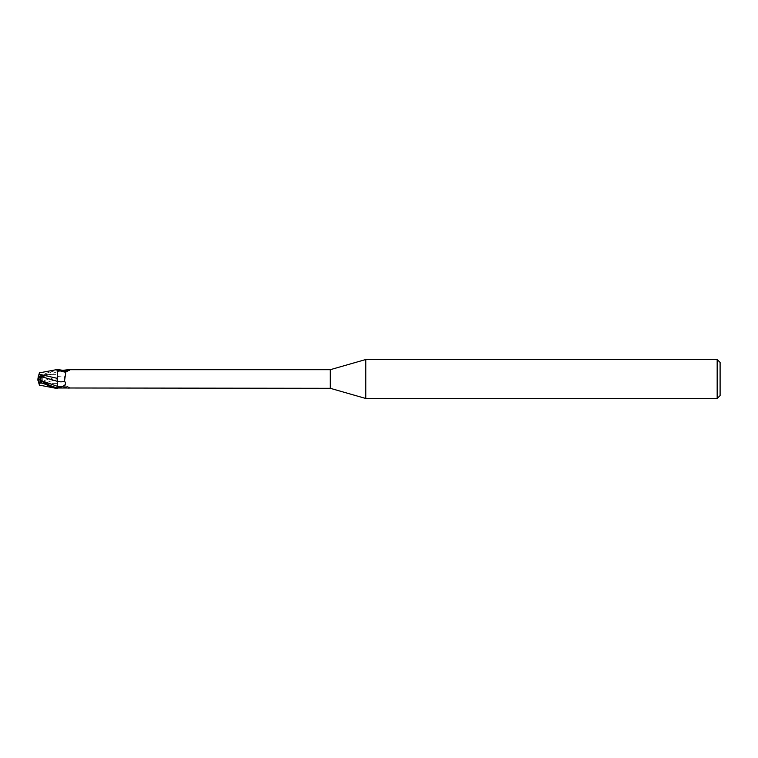 <?xml version="1.0" encoding="UTF-8"?>
<svg xmlns="http://www.w3.org/2000/svg" width="758" height="758" viewBox="0 0 758 758"><rect width="100%" height="100%" fill="white"/><g stroke="black" fill="none" stroke-linecap="round" stroke-linejoin="round"><path stroke-width="0.57" stroke-dasharray="3.79 2.84" d="M57.39 388.503L57.295 383.387L38.895 383.387L38.876 379.483L40.079 380.099L38.876 379.493M38.876 376.309L38.895 374.613L57.295 374.613L57.295 383.387L57.381 370.084C52.672 371.183 47.148 373.59 40.828 377.332L37.938 379.047M38.876 381.681L41.51 381.672L40.079 377.901L38.876 378.507L38.895 383.387L37.9 380.327M42.77 376.167L42.003 377.105L57.39 371.666L57.305 376.688L57.4 369.743L57.39 387.85M68.428 388.304L69.745 388.181L69.404 387.528L65.87 386.21L64.477 376.811C66.505 374.376 65.482 372.491 61.407 371.174L57.39 370.491M62.819 387.679A10.565 5.837 -23.7 0 1 69.745 388.181L69.404 387.528A10.062 5.552 -23.7 0 0 64.307 386.296L65.87 386.21M57.39 376.65A10.603 5.856 -23.7 0 1 64.477 376.811M70.096 387.745L66.59 386.353C66.297 385.746 63.52 386.286 58.252 387.973A10.062 5.552 -23.7 0 1 64.307 386.296M57.39 371.714L57.39 386.353M38.876 379.72L41.51 381.672L40.089 377.891L42.296 376.783L38.876 378.517L40.089 377.891L38.876 378.507L38.895 374.613L57.295 374.613L57.39 388.484L57.39 379.644L39.018 383.766M58.243 370.018L58.262 370.027C63.918 371.761 66.695 372.301 66.571 371.657L70.096 370.255M330.27 369.696L330.27 388.304M64.307 371.704A10.062 5.552 -156.3 0 0 69.404 370.473M57.39 370.51L57.295 383.387L38.895 383.387L38.345 381.691L42.135 382.136L38.345 381.691M61.407 371.174A14.639 8.082 -23.7 0 0 57.39 371.647L57.39 379.644M57.305 379.445L57.4 388.579L57.305 379.445M42.003 377.105L42.012 381.17L57.305 376.688L57.305 379.777L57.39 376.669M720.1 362.428L720.1 395.572M717.172 359.51L717.172 398.49M365.792 359.51L365.792 398.49M37.928 379L42.296 381.217M39.463 372.851L39.018 374.234M38.895 374.613L40.828 375.475L55.107 369.857M57.305 381.312L57.305 382.402M42.012 381.17L42.135 382.136M38.459 382.06L39.037 383.842M38.8 374.907L37.9 378.991M57.39 369.497L57.39 370.112M38.165 378.858L38.667 378.621M40.828 375.475L40.828 377.332"/><path stroke-width="1.14" d="M365.792 398.49L330.27 388.304L330.27 369.696L365.792 359.51L717.172 359.51L720.1 362.428L720.1 395.572L717.172 398.49L365.792 398.49L365.792 359.51M717.172 398.49L717.172 359.51M38.895 374.613L39.463 372.851L57.39 369.497L62.819 370.321L68.428 369.696L330.27 369.696M38.876 379.483L38.876 376.309L41.51 376.328L40.089 380.099L41.519 376.328L38.345 376.309L37.9 378.991L38.876 378.507L37.928 379M57.39 387.49L61.407 386.826C65.482 385.509 66.505 383.624 64.477 381.189L65.87 371.79L69.745 369.819L69.404 370.473M330.27 388.304L58.243 387.982A10.062 5.552 -23.7 0 1 58.262 387.973L57.39 388.229L57.39 371.714M57.305 378.488L57.39 369.506L57.305 378.488M68.428 369.696L69.745 369.819A10.565 5.837 -156.3 0 1 62.819 370.321M57.305 382.402L57.39 387.509M42.77 381.833L42.003 380.895L57.39 386.334L57.39 381.331M58.243 370.018A10.062 5.552 -156.3 0 0 64.307 371.704L66.221 371.581M57.39 381.35A10.603 5.856 -156.3 0 0 64.477 381.189M57.39 378.356L39.018 374.234M38.876 378.28L42.135 375.864L38.345 376.309M39.018 383.766L39.463 385.149L55.107 388.143L40.828 382.525L38.8 383.093L37.9 378.991L42.296 381.217M55.107 388.143L57.39 388.503L57.39 387.888C52.672 386.817 47.148 384.41 40.828 380.668L37.938 378.953M42.003 380.895L42.012 376.83L57.305 381.312M38.459 375.94L39.037 374.168M42.012 376.83L42.135 375.864M38.999 383.7L38.611 382.525M37.9 380.327L37.9 379.009M57.39 386.353A14.639 8.082 -156.3 0 0 61.407 386.826M38.165 379.142L38.667 379.379M40.828 382.525L40.828 380.668"/></g></svg>
